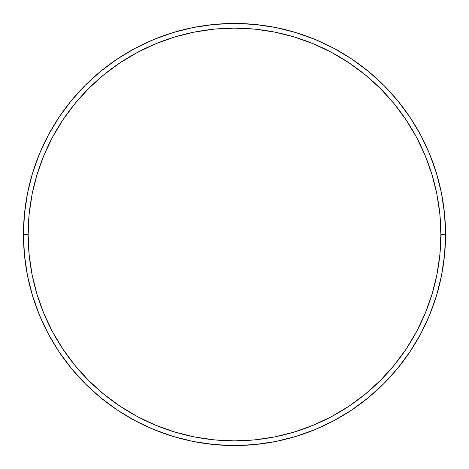 <?xml version="1.0" encoding="UTF-8"?>
<svg xmlns="http://www.w3.org/2000/svg" width="469" height="469" viewBox="0 0 469 469"><rect width="100%" height="100%" fill="white"/><g stroke="black" fill="none" stroke-linecap="round" stroke-linejoin="round"><path stroke-width="0.7" d="M23.45 234.5L28.14 234.5A206.36 206.36 0 0 1 234.5 28.14A206.36 206.36 0 0 1 440.86 234.5L445.55 234.5A211.05 211.05 0 0 0 234.5 23.45A211.05 211.05 0 0 0 23.45 234.5A211.05 211.05 0 0 1 234.5 23.45A211.05 211.05 0 0 1 445.55 234.5A211.05 211.05 0 0 1 234.5 445.55A211.05 211.05 0 0 1 23.45 234.5L24.464 213.811L27.507 193.328L32.537 173.237L39.513 153.732L48.371 135.013L59.018 117.244L71.358 100.612L85.264 85.264L100.612 71.358L117.244 59.018L135.013 48.371L153.732 39.513L173.237 32.537L193.328 27.507L213.811 24.464L234.5 23.45L255.189 24.464L275.672 27.507L295.763 32.537L315.268 39.513L333.987 48.371L351.756 59.018L368.388 71.358L383.736 85.264L397.642 100.612L409.982 117.244L420.629 135.013L429.487 153.732L436.463 173.237L441.493 193.328L444.536 213.811L445.55 234.5L444.536 255.189L441.493 275.672L436.463 295.763L429.487 315.268L420.629 333.987L409.982 351.756L397.642 368.388L383.736 383.736L368.388 397.642L351.756 409.982L333.987 420.629L315.268 429.487L295.763 436.463L275.672 441.493L255.189 444.536L234.5 445.55L213.811 444.536L193.328 441.493L173.237 436.463L153.732 429.487L135.013 420.629L117.244 409.982L100.612 397.642L85.264 383.736L71.358 368.388L59.018 351.756L48.371 333.987L39.513 315.268L32.537 295.763L27.507 275.672L24.464 255.189L23.45 234.5A211.05 211.05 0 0 0 234.5 445.55A211.05 211.05 0 0 0 445.55 234.5L440.86 234.5L439.869 214.274L436.897 194.242L431.972 174.597L425.154 155.532L416.495 137.224L406.084 119.853L394.019 103.585L380.418 88.582L365.415 74.981L349.147 62.916L331.776 52.505L313.468 43.846L294.403 37.028L274.758 32.103L254.726 29.131L234.5 28.14L214.274 29.131L194.242 32.103L174.597 37.028L155.532 43.846L137.224 52.505L119.853 62.916L103.585 74.981L88.582 88.582L74.981 103.585L62.916 119.853L52.505 137.224L43.846 155.532L37.028 174.597L32.103 194.242L29.131 214.274L28.14 234.5L29.131 254.726L32.103 274.758L37.028 294.403L43.846 313.468L52.505 331.776L62.916 349.147L74.981 365.415L88.582 380.418L103.585 394.019L119.853 406.084L137.224 416.495L155.532 425.154L174.597 431.972L194.242 436.897L214.274 439.869L234.5 440.86L254.726 439.869L274.758 436.897L294.403 431.972L313.468 425.154L331.776 416.495L349.147 406.084L365.415 394.019L380.418 380.418L394.019 365.415L406.084 349.147L416.495 331.776L425.154 313.468L431.972 294.403L436.897 274.758L439.869 254.726L440.86 234.5A206.36 206.36 0 0 1 234.5 440.86A206.36 206.36 0 0 1 28.14 234.5L23.45 234.5"/></g></svg>
